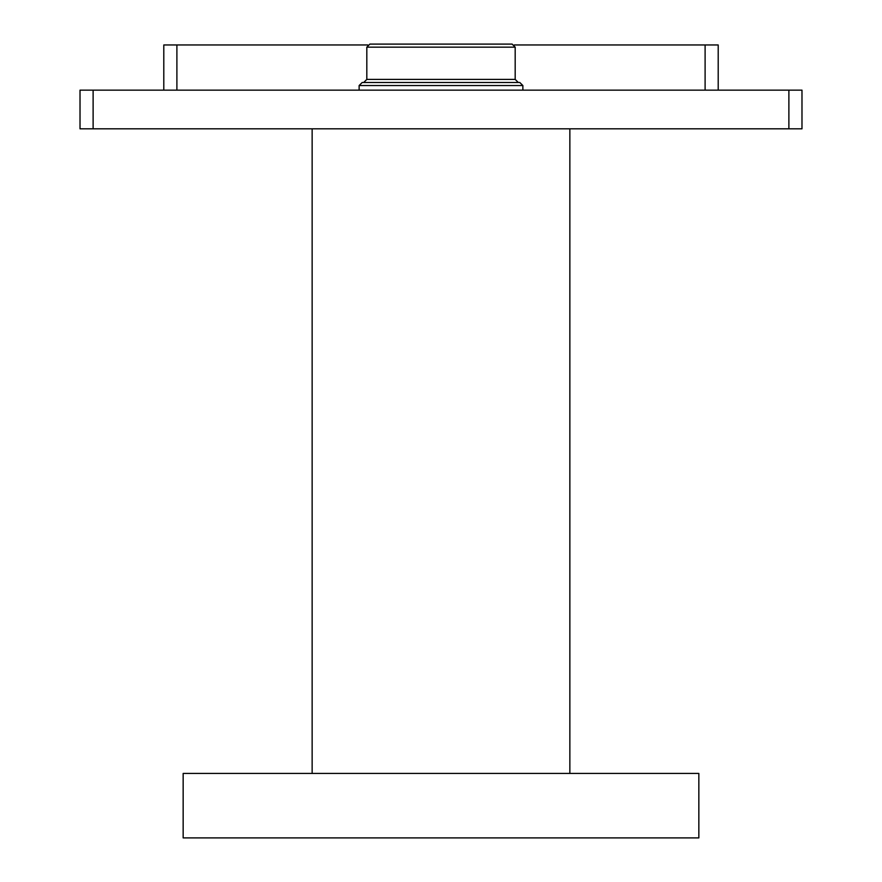 <?xml version="1.0" encoding="UTF-8"?>
<svg xmlns="http://www.w3.org/2000/svg" width="882" height="882" viewBox="0 0 882 882"><rect width="100%" height="100%" fill="white"/><g stroke="black" fill="none" stroke-linecap="round" stroke-linejoin="round"><path stroke-width="1.32" d="M93.117 128.827L80.019 128.827L80.019 90.151L93.117 90.151L93.117 128.827L801.981 128.827L801.981 90.151L788.883 90.151L788.883 128.827M93.117 90.151L788.883 90.151M718.202 90.151L718.202 44.96L514.25 44.96M367.75 44.96L163.798 44.96L163.798 90.151M522.872 85.543L359.128 85.543L362.204 82.478L519.796 82.478L522.872 85.543L522.872 90.151M441 82.478L363.737 82.478L441 82.478M515.187 47.165L366.813 47.165L369.878 44.1L512.122 44.1L515.187 47.165L515.187 79.402L366.813 79.402L363.737 82.478M312.14 773.437L312.14 128.827M569.86 773.437L569.86 128.827M698.842 773.437L183.158 773.437L183.158 837.9L698.842 837.9L698.842 773.437M705.104 90.151L705.104 44.96M176.896 90.151L176.896 44.96M359.128 85.543L359.128 90.151M515.187 79.402L518.263 82.478M366.813 47.165L366.813 79.402"/></g></svg>
